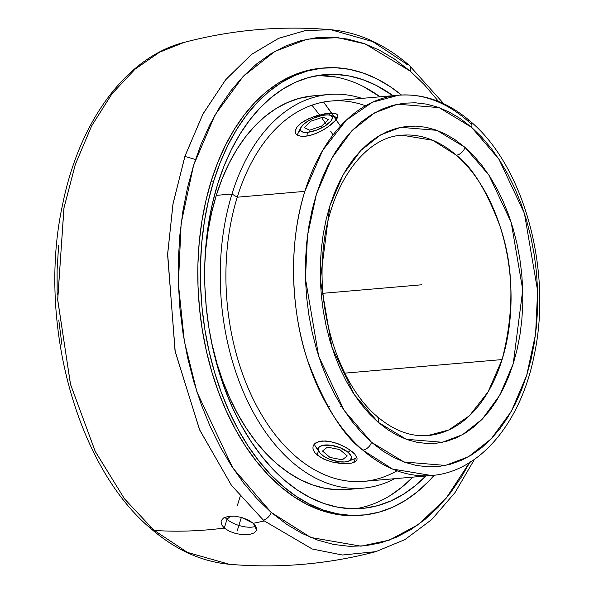 <?xml version="1.0" encoding="UTF-8"?>
<svg xmlns="http://www.w3.org/2000/svg" width="594" height="594" viewBox="0 0 594 594"><rect width="100%" height="100%" fill="white"/><g stroke="black" fill="none" stroke-linecap="round" stroke-linejoin="round"><path stroke-width="0.89" d="M502.101 359.578C514.523 311.011 513.788 266.461 499.903 225.935C486.352 190.073 471.807 166.483 456.266 155.183A8.39 5.435 -49 0 0 465.02 147.379L488.899 175.104L511.204 222.423L522.75 289.909L513.238 363.714L499.873 395.077L482.321 419.089L462.533 434.689L442.396 442.285L406.222 439.278L378.066 422.23A8.39 5.435 -49 0 0 377.138 416.491A8.39 5.435 131 0 1 378.066 422.23L354.187 394.505L331.89 347.186L320.337 279.7L329.848 205.895L343.221 174.532L360.766 150.52L380.561 134.92L400.69 127.324L436.865 130.331L465.02 147.379A8.39 5.435 131 0 1 456.266 155.183A150.713 95.456 -94.9 0 1 502.101 359.578L344.78 373.143L502.101 359.578A150.713 95.456 -94.9 0 1 428.022 435.513L448.708 429.997L469.475 415.726L488.082 391.892L502.101 359.578M397 470.79A190.867 120.894 -94.9 0 1 260.84 413.424A190.867 120.894 -94.9 0 1 237.244 197.201L304.863 191.365L237.244 197.201A190.867 120.894 85.1 0 0 249.621 391.476A190.867 120.894 85.1 0 0 363.855 481.355L431.474 475.519A190.867 120.894 -94.9 0 1 362.771 450.096A190.867 120.894 -94.9 0 1 304.863 191.365A190.867 120.894 -94.9 0 1 398.685 95.203C424.22 93.384 448.188 102.168 470.596 121.54C524.309 166.535 552.361 270.819 534.37 354.432C521.346 421.725 480.427 471.888 431.474 475.519L392.53 469.045L362.771 450.096A8.39 5.428 -48.9 0 0 371.532 442.3L403.965 461.976L445.441 465.429L468.525 456.727L491.216 438.855L511.345 411.345L526.678 375.415L535.61 333.954L537.622 290.837L524.443 213.454L498.908 159.155L471.554 127.302A8.39 5.428 -48.9 0 0 470.634 121.57A8.39 5.428 -48.9 0 0 467.389 120.627L471.948 124.785M255.739 531.697L256.801 528.645L255.13 525.103L253.326 523.292A536.582 349.421 -49.5 0 0 264.315 520.945L312.221 549.005L342.367 555.011L375.868 551.648L342.404 555.019L312.273 549.019L264.315 520.945A263.528 166.914 -94.9 0 1 263.298 520.069A8.39 5.435 -49.1 0 0 271.168 512.399L310.788 537.473L360.944 546.176L389.315 540.117L418.317 524.591L446.049 498.381L470.225 461.493M409.318 65.399A8.39 5.435 130.9 0 1 410.254 71.146A8.39 5.435 -49.1 0 0 409.318 65.399A8.39 5.435 -49.1 0 0 406.912 64.449A263.528 166.914 85.1 0 0 405.895 63.573L372.765 41.61L330.873 29.722L305.472 30.546L278.69 38.291L251.663 54.314L225.898 79.448L203.163 113.617L185.135 155.65L173.106 203.319L167.649 253.697L175.037 350.809L199.554 429.655L231.281 485.06L263.298 520.069A263.528 166.914 85.1 0 0 264.315 520.945A536.582 349.421 130.5 0 1 253.326 523.292L256.653 530.138L254.217 532.9L249.473 534.459L254.217 532.9M340.488 126.054L323.611 102.042L336.323 119.572M352.524 488.365L352.183 488.944L352.524 488.365M149.955 526.626A8.39 5.443 -49.3 0 0 151.188 528.89A8.39 5.443 -49.3 0 0 153.594 529.841L124.458 498.797L95.122 451.173L70.434 384.058L57.677 299.435L64.026 207.64L75.364 164.36L91.691 125.817L112.036 93.733L135.135 69.104L159.638 52.131L184.311 42.352C126.054 57.165 79.091 121.48 62.511 204.989C37.125 321.324 76.559 467.196 151.232 528.92C175.638 549.881 201.663 561.664 229.306 564.278L187.414 552.39L154.284 530.427A536.582 349.421 -49.5 0 0 224.28 528.073L229.462 531.318L236.085 533.635L243.109 534.719L249.473 534.459L243.109 534.719L236.085 533.635L229.462 531.318L224.28 528.073L226.99 519.319A18.369 7.677 -162.8 0 0 255.917 526.195A18.369 7.677 17.2 0 1 226.99 519.319L230.554 516.112L226.99 519.319A18.369 7.677 17.2 0 1 224.978 517.263A18.369 7.677 -162.8 0 0 226.99 519.319L224.28 528.073L221.332 524.383L221.079 520.834L223.522 518.005L228.282 516.364L234.623 516.171L241.595 517.448L253.326 523.292L248.166 519.965L241.595 517.448L234.623 516.171L228.282 516.364L223.522 518.005L221.079 520.834L221.332 524.383L224.28 528.073A536.582 349.421 130.5 0 1 154.284 530.427L187.429 552.398L229.306 564.278C278.89 568.517 327.747 564.3 375.868 551.648L405.019 539.552L431.675 519.601L455.041 492.567L474.487 459.34M469.698 462.511L461.538 476.811L450.326 493.035L438.06 507.328L424.866 519.557L410.862 529.596L396.183 537.362L380.977 542.768L365.384 545.767L349.547 546.332L333.635 544.453L317.783 540.154L302.153 533.471L286.895 524.472L271.168 512.399L257.135 498.901L243.896 483.419L231.593 466.097L220.337 447.111L210.231 426.626L201.381 404.856L193.859 381.994L187.749 358.271L183.108 333.91L179.982 309.147L178.393 284.214L178.356 259.355L179.878 234.801L182.945 210.803L187.526 187.578L193.577 165.347L201.032 144.335L209.831 124.733L219.884 106.734L231.096 90.511L243.362 76.218L256.556 63.989L270.567 53.95L285.239 46.184L300.453 40.778L316.045 37.778L331.875 37.214L347.794 39.093L363.639 43.392L379.269 50.074L394.527 59.073L410.254 71.146L365.288 43.978L337.815 37.63L307.247 39.167L274.933 51.359L243.176 76.411L215.013 114.976L193.577 165.347L181.133 223.448L178.378 283.843L184.355 341.32L196.985 392.129L232.833 467.99L271.168 512.399A8.39 5.435 130.9 0 1 263.298 520.069L231.437 485.268L199.792 430.204L175.215 351.722L167.605 254.789L172.921 204.381L184.831 156.571L202.777 114.33L225.505 79.93L251.307 54.589L278.438 38.402L305.338 30.561L330.873 29.722C281.289 25.483 232.432 29.7 184.311 42.352L159.556 52.175L134.994 69.223L111.858 93.963L91.506 126.173L75.208 164.835L63.914 208.204L57.707 300.037L70.56 384.541L95.263 451.462L124.547 498.908L153.594 529.841A263.528 166.914 85.1 0 0 154.284 530.427A263.528 166.914 -94.9 0 1 153.594 529.841A8.39 5.443 130.7 0 1 151.188 528.89M311.932 105.168L320.263 115.845M322.238 118.577L326.626 124.933M330.732 131.267L333.011 134.964M355.494 458.338L353.571 462.585M402.131 135.209A150.713 95.456 -94.9 0 1 456.266 155.183L432.803 140.295L402.131 135.209C362.459 136.85 325.49 190.644 322.512 259.37C318.414 320.678 341.951 387.05 377.093 416.453C393.815 430.635 410.788 436.991 428.022 435.513M327.621 460.669L320.107 457.142L314.924 452.717L313.491 450.386L312.897 448.091L313.164 445.968L314.271 444.104L316.171 442.597L321.993 440.978L329.722 441.431L338.194 443.815L346.198 447.572L352.569 451.96L354.841 454.165L357.068 458.137L356.942 459.808L355.984 461.211L351.685 463.127L340.644 463.491L331.912 461.961L323.648 459.051L317.166 455.011L318.443 450.883L317.166 455.011L314.924 452.717M300.475 130.353A22.958 8.153 -23 0 0 297.223 135.187A22.958 8.153 -23 0 1 297.668 134.044L300.757 127.74A17.219 6.111 157 0 1 325.304 114.939A17.219 6.111 157 0 1 330.086 115.273A17.219 6.111 157 0 1 327.346 124.406A17.219 6.111 157 0 1 307.35 132.343L306.912 136.175L307.35 132.343L316.238 130.242L325.156 125.913L331.103 120.82L332.358 117.857L332.068 116.676L329.707 115.162L327.725 114.88L322.542 115.325L313.29 118.295L307.499 121.369L303.051 124.785L300.631 128.029L300.304 129.425L300.594 130.606L302.955 132.12L307.35 132.343A17.219 6.111 157 0 1 300.757 127.74M336.464 113.966L337.563 114.946L337.852 116.29L336.048 119.914L328.178 126.841L320.634 131.356L312.481 134.793L304.863 136.434L301.626 136.464L296.889 134.957L295.604 133.524L295.114 131.727L296.644 127.45L301.329 122.913L308.42 118.83L316.788 115.667L328.809 113.231L329.618 115.139L328.809 113.231L332.009 113.112L336.464 113.966L337.689 115.206M337.563 114.946L337.852 116.29L337.34 117.954L334.043 122.104L331.363 124.458L324.547 129.188L316.565 133.256L308.538 135.863L301.626 136.464L296.889 134.957L295.441 133.197M329.098 94.468A197.572 125.141 -94.9 0 1 361.894 98.374A197.572 125.141 85.1 0 0 231.987 194.015A197.572 125.141 -94.9 0 1 329.098 94.468L313.394 95.82A197.572 125.141 85.1 0 0 216.283 195.367L231.987 194.015L237.244 197.201L231.987 194.015A197.572 125.141 85.1 0 0 255.39 416.075A197.572 125.141 85.1 0 0 394.683 478.69A197.572 125.141 -94.9 0 1 363.045 488.157A197.572 125.141 -94.9 0 1 244.795 395.121A197.572 125.141 -94.9 0 1 231.987 194.015L216.283 195.367A197.572 125.141 85.1 0 0 204.789 264.382L205.784 249.324L208.115 230.687L211.627 212.645L216.283 195.367L222.03 179.032L228.824 163.788L236.598 149.785L245.277 137.162L254.767 126.032L264.991 116.513L275.846 108.68L287.221 102.628L299.02 98.404L313.491 95.812M350.69 459.704A22.958 9.601 -162.8 0 0 356.89 457.417A22.958 9.601 -162.8 0 1 354.573 458.754L348.492 461.174A17.219 7.202 17.2 0 1 321.592 454.633A17.219 7.202 17.2 0 1 319.282 452.131A17.219 7.202 17.2 0 1 326.975 444.928A17.219 7.202 17.2 0 1 348.143 452.346L350.43 450.289L348.143 452.346L340.384 447.824L330.761 445.218L322.527 445.396L319.223 447.074L318.451 448.299L318.302 449.732L319.906 452.955L323.789 456.266L329.351 459.155L338.974 461.761L344.81 461.969L349.138 460.885L350.512 459.905L351.433 457.246L350.943 455.68L348.143 452.346A17.219 7.202 17.2 0 1 348.492 461.174M354.202 462.325L351.685 463.127L344.765 463.721L331.912 461.961M356.979 459.697L355.984 461.211M313.12 446.101L314.271 444.104L318.77 441.542L325.683 440.941L333.947 442.411L342.344 445.567L349.658 449.74L354.841 454.165L357.068 458.137M332.165 116.884A22.958 8.153 -23 0 1 337.466 117.686A22.958 8.153 -23 0 0 336.768 117.419L330.086 115.273M347.423 489.501L337.34 489.738L324.992 488.305L312.696 484.979L300.571 479.811L288.729 472.831L277.294 464.122L266.364 453.757L256.051 441.847L246.458 428.497L237.674 413.832L229.781 398.01L222.854 381.17L216.966 363.476L211.486 342.033A197.572 125.141 85.1 0 0 347.334 489.508L363.045 488.157M318.302 449.673A22.958 9.601 -162.8 0 1 314.404 443.956A22.958 9.601 -162.8 0 0 315.629 446.695L319.282 452.131M363.201 86.457L380.049 96.807A217.708 137.89 85.1 0 0 318.154 75.445L336.286 77.094M217.59 184.34A217.708 137.89 -94.9 0 1 324.599 74.651A217.708 137.89 -94.9 0 1 392.983 95.693L376.128 85.343L362.771 79.641L349.22 75.98L335.617 74.399L322.082 74.903L308.754 77.495L295.76 82.15L283.227 88.825L271.265 97.446L260.001 107.937L249.539 120.203L239.976 134.118L231.415 149.54L223.923 166.335L217.59 184.34L212.459 203.371L208.598 223.255L206.029 243.8L204.782 264.798L204.863 286.056L206.281 307.365L209.021 328.527L213.053 349.331L218.34 369.579L224.829 389.07L232.462 407.625L241.164 425.066L250.846 441.216L261.419 455.925L272.78 469.052L284.816 480.472L297.423 490.072L310.469 497.757L323.827 503.46L337.377 507.12L350.98 508.702L364.516 508.197L377.843 505.605L390.837 500.95L403.371 494.275L415.332 485.654L425.779 476.009A217.708 137.89 -94.9 0 1 361.998 508.449A217.708 137.89 -94.9 0 1 231.705 405.94A217.708 137.89 -94.9 0 1 217.59 184.34M321.54 68.176L305.108 71.124L291.706 75.921L278.786 82.796L266.461 91.691L254.848 102.502L244.06 115.147L234.207 129.485L225.378 145.389L217.664 162.704L211.13 181.259A224.413 142.137 85.1 0 0 225.675 409.689A224.413 142.137 85.1 0 0 359.986 515.362L362.578 515.139A224.413 142.137 -94.9 0 1 228.267 409.466A224.413 142.137 -94.9 0 1 213.714 181.036L211.13 181.259L205.843 200.876L201.856 221.376L199.205 242.545L197.921 264.196L198.01 286.108L199.473 308.078L202.302 329.893L206.452 351.336L211.902 372.2L218.592 392.3L226.463 411.427L235.424 429.403L245.411 446.049L256.304 461.219L268.02 474.747L280.427 486.516L293.421 496.413L306.868 504.336L320.641 510.216L334.608 513.988L348.633 515.622L361.278 515.236M322.728 68.087A224.413 142.137 85.1 0 0 321.436 68.184A224.413 142.137 85.1 0 0 211.13 181.259L213.714 181.036L208.427 200.653L204.44 221.154L201.797 242.322L200.512 263.974L200.601 285.885L202.064 307.855L204.885 329.663L209.043 351.113L214.493 371.978L221.183 392.077L229.046 411.204L238.016 429.18L247.995 445.827L258.895 460.996L270.604 474.524L283.011 486.293L296.005 496.19L309.452 504.113L323.225 509.994L337.192 513.765L351.217 515.399L365.169 514.872L378.905 512.199L392.3 507.402L405.227 500.527L417.552 491.632L429.165 480.821L434.221 475.237A224.413 142.137 -94.9 0 1 362.578 515.139M61.925 344.758L58.769 319.98M57.158 295.025L57.098 270.151L58.606 245.574M410.254 71.146L424.294 84.645L438.572 101.477M213.714 181.036A224.413 142.137 -94.9 0 1 324.02 67.961A224.413 142.137 -94.9 0 1 401.44 95.01L390.592 86.91L377.145 78.987L363.372 73.107L349.406 69.335L335.38 67.701L321.428 68.228L307.692 70.901L294.297 75.698L281.37 82.573L269.045 91.469L257.432 102.279L246.651 114.924L236.791 129.262L227.962 145.166L220.248 162.481L213.714 181.036M355.509 508.768A217.708 137.89 85.1 0 0 412.845 477.131L402.398 486.768L390.444 495.389M313.491 450.386L312.897 448.091M470.634 121.57A8.39 5.428 131.1 0 1 471.554 127.302L439.122 107.633L397.646 104.18L374.562 112.882L351.871 130.754L331.742 158.264L316.409 194.193L307.477 235.655L305.464 278.772L318.644 356.148L344.178 410.447L371.532 442.3A8.39 5.428 131.1 0 1 362.771 450.096C343.109 435.751 324.725 405.873 307.61 360.484C292.085 315.058 287.125 246.956 304.863 191.365L322.609 150.46L346.176 120.278L372.483 102.19L398.685 95.203L331.058 101.032A190.867 120.894 85.1 0 0 237.244 197.201A190.867 120.894 -94.9 0 1 365.533 105.762M329.655 406.385L328.081 406.942M341.669 406.534L340.6 406.311M184.883 156.43L195.478 159.467M398.685 95.203A190.867 120.894 -94.9 0 1 467.389 120.627M296.644 127.45L301.329 122.913L304.633 120.782L312.526 117.115L325.089 113.706L334.593 113.357M295.604 133.524L295.114 131.727L295.463 129.678M471.554 127.302L481.563 136.984L491 148.084L499.777 160.484L507.803 174.079L514.998 188.736L521.302 204.314L526.648 220.656L530.991 237.615L534.288 255.026L536.501 272.72L537.615 290.533L537.622 308.293L536.508 325.824L534.303 342.961L531.014 359.548L526.678 375.415L521.339 390.414L515.043 404.403L507.848 417.248L499.829 428.823L491.06 439.018L481.63 447.742L471.621 454.9L461.13 460.432L450.267 464.285L439.122 466.416L427.814 466.81L416.446 465.466L405.123 462.392L393.956 457.61L383.056 451.18L371.532 442.3L361.523 432.625L352.086 421.525L343.31 409.118L335.291 395.522L328.088 380.873L321.785 365.295L316.439 348.953L312.095 331.994L308.798 314.582L306.586 296.881L305.472 279.076L305.464 261.315L306.578 243.785L308.783 226.648L312.073 210.061L316.409 194.193L321.748 179.195L328.044 165.206L335.239 152.361L343.258 140.785L352.027 130.591L361.456 121.867L371.465 114.709L381.957 109.177L392.82 105.324L403.965 103.193L415.273 102.792L426.648 104.143L437.964 107.217L449.131 111.999L460.031 118.429L471.554 127.302M465.02 147.379L455.093 139.738L445.589 134.133L435.848 129.967L425.972 127.287L416.06 126.114L406.192 126.463L396.473 128.326L386.998 131.69L377.851 136.523L369.119 142.775L360.892 150.386L353.252 159.289L346.257 169.394L339.991 180.598L334.504 192.805L329.848 205.895L326.076 219.743L323.21 234.207L321.295 249.161L320.337 264.456L320.344 279.945L321.332 295.485L323.27 310.914L326.151 326.099L329.952 340.889L334.622 355.138L340.132 368.718L346.421 381.489L353.43 393.332L361.085 404.143L369.327 413.803L378.066 422.23L387.993 429.87L397.497 435.476L407.239 439.642L417.114 442.322L427.034 443.495L436.894 443.146L446.614 441.283L456.095 437.919L465.236 433.085L473.967 426.834L482.194 419.223L489.835 410.32L496.829 400.215L503.096 389.011L508.583 376.796L513.238 363.714L517.018 349.866L519.876 335.395L521.792 320.441L522.75 305.153L522.742 289.657L521.755 274.124L519.817 258.687L516.936 243.51L513.134 228.72L508.464 214.471L502.955 200.891L496.666 188.12L489.664 176.277L482.001 165.466L473.76 155.806L465.02 147.379M421.547 284.801L346.072 291.312M347.46 291.194L323.039 293.295M237.206 530.85L241.372 517.389M322.512 451.054L327.413 447.126L339.761 449.561L347.223 455.925L342.322 459.845L329.974 457.41L322.512 451.054M311.07 121.117L323.062 117.115L328.319 119.632L321.584 126.158L309.593 130.168L304.336 127.643L311.07 121.117M330.873 29.722C358.642 32.351 384.778 44.231 409.281 65.362L443.829 103.787M240.176 496.391L237.318 505.643M321.436 68.184L324.02 67.961"/></g></svg>
